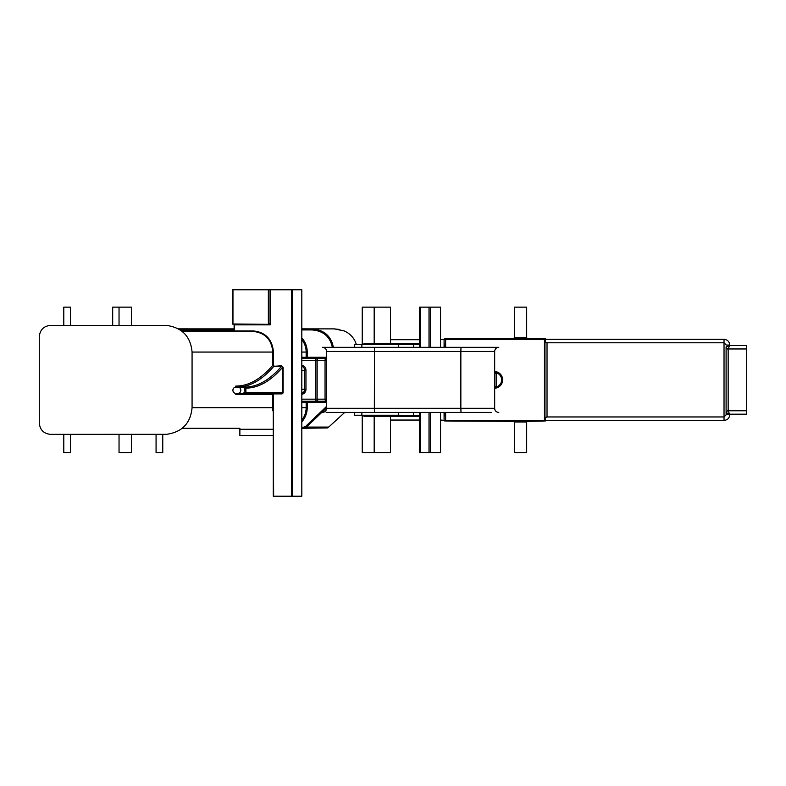 <?xml version="1.0" encoding="UTF-8"?>
<svg xmlns="http://www.w3.org/2000/svg" width="786" height="786" viewBox="0 0 786 786"><rect width="100%" height="100%" fill="white"/><g stroke="black" fill="none" stroke-linecap="round" stroke-linejoin="round"><path stroke-width="1.18" d="M166.73 325.443L50.559 325.394C43.79 326.013 40.037 329.747 39.3 336.605L39.3 423.133C40.037 429.991 43.79 433.725 50.559 434.344L166.73 434.304C182.175 432.064 190.625 423.192 192.069 407.688L192.069 352.059C190.634 336.555 182.185 327.683 166.73 325.443M182.214 331.456L253.19 331.456L182.214 331.456M269.009 289.779L270.453 289.779L270.453 324.726L270.296 323.832L269.804 324.343L232.607 323.989L232.607 289.779L269.009 289.779L269.009 323.832L268.36 324.343L269.962 324.864L234.562 324.864L234.189 331.456L234.189 324.343M244.584 331.456L253.19 331.456C265.088 332.694 271.622 339.562 272.811 352.059L192.069 352.059M182.214 428.291L239.868 428.301M344.73 412.424L328.686 427.083A4.51 4.117 -0 0 1 327.349 427.928L301.814 428.291M374.49 347.314L374.352 408.307L460.851 408.307L460.851 351.44L326.593 351.44C326.347 348.935 324.972 347.559 322.466 347.314L498.786 347.314A4.117 4.117 0 0 0 494.669 351.44A4.117 4.117 0 0 1 498.786 347.314A4.117 4.117 0 0 0 494.669 351.44L460.851 351.44L460.999 347.314M491.25 412.424L326.17 412.424M460.999 412.424L460.851 408.307L494.669 408.307A4.117 4.117 0 0 0 498.786 412.424A4.117 4.117 0 0 1 494.669 408.307L494.669 351.44L494.669 408.307A4.117 4.117 0 0 0 498.786 412.424M301.814 358.318L326.593 358.318M419.478 415.509L398.492 415.244L398.492 412.424M413.485 415.244L413.485 412.424M413.485 347.314L413.485 344.494L419.478 344.229M398.492 347.314L398.492 344.494L413.485 344.494M326.593 402.265L307.238 402.265L307.139 401.233L326.593 401.233L301.814 401.233M440.494 347.314L440.494 307.149L419.478 307.149L419.528 347.314M419.528 412.424L419.528 452.579L440.543 452.579L440.494 412.424M496.369 374.205L496.369 385.533A1.238 1.238 0 0 1 495.141 386.771L495.141 386.565A1.032 1.032 0 0 0 496.163 385.533L496.163 374.205A1.032 1.032 0 0 0 495.141 373.173L495.141 372.967A1.238 1.238 0 0 1 496.369 374.205L496.163 374.205M119.04 434.344L119.04 452.579L131.39 452.579L131.39 434.344M131.39 325.394L131.39 307.149L119.04 307.149L119.04 325.394M526.679 307.149L514.319 307.149L514.319 337.744L526.679 337.744L526.679 307.149M514.319 421.994L514.319 452.579L526.679 452.579L526.679 421.994L514.319 421.994L513.287 420.972M494.669 387.744A7.88 7.88 0 0 0 502.136 379.874A7.88 7.88 0 0 0 494.669 372.004M244.407 387.773L245.045 387.704A3.557 3.38 90 0 1 245.193 387.862L244.77 388.137A3.144 2.987 -90 0 0 244.652 387.999L242.687 387.105L244.043 387.498M244.652 387.999L245.34 388.137L244.967 392.106L244.77 388.137M244.967 388.372L245.91 388.137L245.91 392.352L245.193 392.627A3.557 3.38 90 0 1 245.055 392.774L244.652 392.479A3.144 2.987 -90 0 0 244.77 392.352L244.967 392.106M244.77 392.352L244.78 392.961L242.874 393.383L244.652 392.479M244.407 392.705L244.937 393.383L237.844 393.383A3.144 2.987 -90 0 0 240.83 390.239A3.144 2.987 -90 0 0 237.844 387.105L235.888 387.105A3.144 2.987 -90 0 0 232.902 390.239A3.144 2.987 -90 0 0 235.888 393.383L237.844 393.383M237.844 387.105L244.937 387.105A1.032 0.983 89.9 0 1 245.91 388.137A351.548 108.635 -90 0 0 282.479 367.435L281.555 366.276L273.842 366.286L272.811 365.254L272.811 352.059L273.459 352.059L273.459 365.254L272.811 365.254A349.485 107.996 90 0 1 235.78 386.073L235.78 387.105M387.311 307.149L374.175 307.149L390.504 307.149L390.504 343.462L419.478 343.462M374.588 307.149L362.238 307.149L362.238 344.494M362.238 415.244L362.238 452.579L390.504 452.579L390.504 416.275L363.928 416.275L363.928 415.244M119.374 307.149L112.683 307.149L112.683 325.394M70.485 325.394L70.485 307.149L63.794 307.149L63.794 325.394M63.794 434.344L63.794 452.579L70.485 452.579L70.485 434.344M156.07 434.344L156.07 452.579L162.761 452.579L162.761 434.344M240.889 393.383L237.234 393.383L235.78 394.415L236.242 393.383M237.077 387.616L235.79 386.113L237.234 387.105L240.703 387.105M445.122 347.314L445.633 338.776L544.452 338.776L544.963 339.287L544.963 420.451L544.452 420.972L445.633 420.972L445.122 412.424M527.298 338.363L544.452 338.776A0.511 0.511 0 0 1 544.963 339.287L545.376 338.776L545.376 339.326L724.034 339.326C727.502 339.68 729.398 341.586 729.732 345.054L728.249 348.964M514.319 337.744L513.287 338.776M440.543 339.69L445.122 339.326A0.511 0.511 0 0 1 445.633 338.776L513.7 338.363M363.928 344.494L363.928 343.462L364.164 344.052L363.928 343.462L390.504 343.462L391.536 344.494M326.593 360.293L326.593 399.17L326.593 360.381L317.151 360.381L317.151 399.17L325.05 399.17L325.05 360.381A2.063 1.287 90 0 1 326.337 358.318M513.7 421.384L445.633 420.972A0.511 0.511 0 0 1 445.122 420.451L444.709 420.972L444.218 420.048M728.249 410.773L729.732 414.694C729.398 418.162 727.502 420.068 724.034 420.412L545.376 420.412L545.376 420.972L544.963 420.451A0.511 0.511 0 0 1 544.452 420.972L527.298 421.384M544.963 419.017L545.455 417.68A2.063 2.063 0 0 0 545.445 417.7A2.063 2.063 0 0 0 544.963 419.017A2.063 2.063 0 0 1 547.027 416.953L724.034 416.953L724.034 339.326M544.963 340.721A2.063 2.063 180 0 0 547.027 342.784L545.455 342.057L544.963 340.721M726.097 347.117L726.097 414.9L726.097 346.901L729.732 345.535L746.7 345.535L746.7 348.964L728.16 348.964L728.16 410.773C728.042 410.037 727.355 410.724 726.097 412.837M281.496 393.383L244.937 393.383L281.496 393.383L282.479 392.352L282.479 367.435L283.127 367.435L283.127 392.352A1.543 1.474 90 0 1 281.653 393.894L281.496 393.383M301.814 337.842C305.361 341.939 307.169 346.675 307.238 352.059L307.139 358.318A1.032 0.983 90 0 1 306.157 357.286L306.157 352.059C306.108 347.412 304.663 343.236 301.814 339.523M326.593 357.286L301.814 357.286M178.432 328.892L234.199 328.892L178.412 328.872M356.304 344.494A22.548 20.603 0 0 0 344.18 330.916L334.355 328.892L301.814 328.872L334.355 328.892L339.778 329.481M237.234 393.383L242.845 393.383M301.814 421.895C305.361 417.798 307.169 413.063 307.238 407.688L307.238 402.265L301.814 402.265M307.139 401.233A1.032 0.983 -90 0 0 306.157 402.265L306.157 407.688C306.108 412.326 304.663 416.501 301.814 420.215M726.097 344.848L724.034 342.784L547.027 342.784L547.027 416.953L545.455 417.68M390.504 339.69L419.478 339.69M354.545 347.314L354.545 344.494L398.492 344.494M398.492 415.244L354.545 415.244L354.545 412.424M419.478 416.275L390.504 416.275L391.536 415.244M444.709 420.422L440.543 420.048M419.478 420.048L390.504 420.048M746.7 348.964L746.7 414.202L729.732 414.202L726.097 412.63M270.453 289.779L301.814 289.779L301.814 496.221L273.273 496.221L273.302 410.793L273.636 496.221M332.321 347.314C330.12 336.614 323.321 330.818 311.924 329.924L312.022 328.892C323.999 329.855 331.112 335.995 333.372 347.314M305.656 426.356L306.422 427.083L303.465 428.291L303.367 427.26L305.656 426.356L326.593 406.391M726.097 345.054L729.732 345.054M545.199 340.721L545.376 339.326M444.218 339.69L445.122 339.326L445.122 338.353M444.709 339.326L444.709 338.776M545.376 420.412L545.199 419.017M729.732 414.694L726.097 414.694M327.34 427.918L301.814 428.301M273.273 496.221L273.273 410.793L272.595 410.734L272.811 394.415L273.793 393.383L273.459 394.415L235.78 394.415L235.78 393.383M273.273 435.503L239.868 435.503L239.868 428.291M326.337 401.233A2.063 1.287 -90 0 1 325.05 399.17L326.593 399.17L326.593 408.307L374.352 408.307L374.49 412.424M420.196 307.149L420.196 347.314M429.009 347.314L429.009 307.149M430.306 307.149L430.306 347.314M430.306 412.424L430.306 452.579M429.009 452.579L429.009 412.424M420.196 412.424L420.196 452.579M494.669 387.223A7.369 7.369 0 0 0 501.625 379.874A7.369 7.369 0 0 0 494.669 372.515M494.669 371.483A8.4 8.4 0 0 1 502.647 379.874A8.4 8.4 0 0 1 494.669 388.255M445.633 412.424L445.633 420.451L544.452 420.451L544.452 339.287L445.633 339.287L445.633 347.314M283.127 392.352L245.91 392.352A1.032 0.983 90 0 1 244.937 393.383M244.485 387.105L244.937 387.105A350.517 108.321 90 0 0 281.555 366.276L283.127 367.435M237.234 387.105L237.234 387.105A350.517 108.321 -90 0 0 273.842 366.286L281.653 365.795M301.814 393.226A4.117 3.92 -90 0 0 304.663 389.257L304.663 370.294A4.117 3.92 -90 0 0 301.814 366.325M301.814 365.195A5.148 4.903 90 0 1 305.96 370.294L305.96 389.257L301.814 389.257M305.96 389.257A5.148 4.903 90 0 1 301.814 394.356M305.96 370.294L301.814 370.294M301.814 399.17L317.151 399.17A2.063 1.287 -90 0 0 318.448 401.233M316.483 401.233A2.063 0.639 -90 0 1 315.844 399.17L315.844 360.381L301.814 360.381M318.448 358.318A2.063 1.287 90 0 0 317.151 360.381L315.844 360.381A2.063 0.639 90 0 1 316.483 358.318M269.009 323.832L270.296 323.832M444.09 347.314L444.09 339.69M361.865 347.314L361.865 344.494M361.865 415.244L361.865 412.424M444.09 420.048L444.09 412.424M268.36 324.343L268.36 289.779M232.961 289.779L232.961 324.343M292.235 289.779L292.235 496.221M281.653 393.894L273.95 393.894M273.459 365.254L273.95 365.804M234.405 324.343L234.228 324.864M270.453 324.726A1.032 0.983 90 0 1 269.962 324.864M291.586 496.221L291.586 289.779M311.924 329.924L301.814 329.924M234.199 329.924L180.122 329.924M307.238 352.059L301.814 352.059M273.459 394.415L273.459 407.688L192.069 407.688M273.459 407.688L273.636 410.793M307.238 407.688L301.814 407.688M326.593 407.855L306.422 427.083L328.686 427.083M724.034 420.412L724.034 416.953L726.097 414.9M273.459 352.059C272.241 339.257 265.54 332.213 253.347 330.935L234.228 330.935M253.347 330.935L253.19 331.456M180.859 330.425L234.199 330.425M301.814 427.26L303.367 427.26M273.273 429.274L239.868 429.274M326.593 408.307C326.347 410.803 324.972 412.178 322.466 412.424M419.478 347.314L419.478 307.149M440.543 307.149L440.543 347.314M440.543 412.424L440.543 452.579M419.478 452.579L419.478 412.424M526.679 337.744L527.711 338.776M373.144 344.494L374.175 343.462L374.175 307.149M374.175 452.579L374.175 416.275L373.144 415.244M526.679 421.994L527.711 420.972M728.16 348.964C728.042 349.711 727.355 349.023 726.097 346.901M326.593 351.44L326.593 360.381M746.7 410.773L728.16 410.773M301.814 496.221L301.814 289.779M232.607 289.779L232.607 323.989M234.1 324.205L234.149 331.456"/></g></svg>
